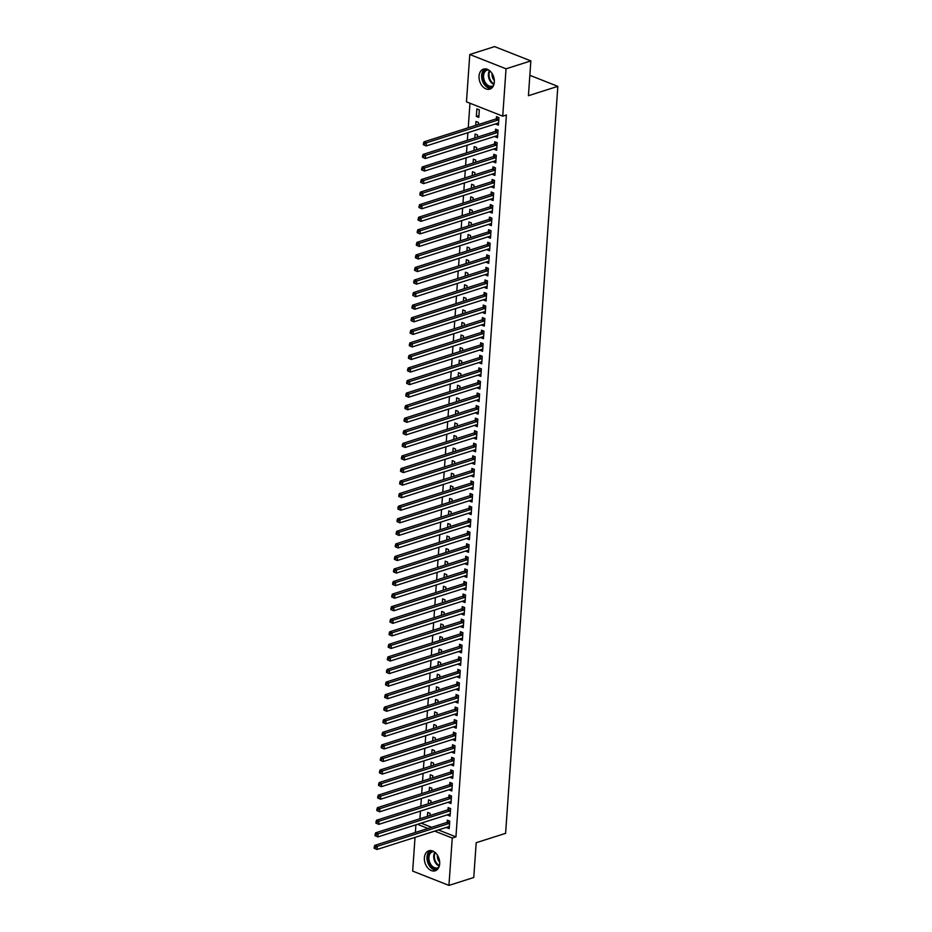 <?xml version="1.0" encoding="UTF-8"?>
<svg xmlns="http://www.w3.org/2000/svg" width="932" height="932" viewBox="0 0 932 932"><rect width="100%" height="100%" fill="white"/><g stroke="black" fill="none" stroke-linecap="round" stroke-linejoin="round"><path stroke-width="1.4" d="M494.333 82.133A10.508 7.328 72.3 0 1 489.871 89.123A10.508 7.328 72.3 0 1 479.036 76.098A10.508 7.328 72.3 0 1 483.498 69.108A10.508 7.328 72.3 0 1 494.333 82.133M439.671 863.801A10.508 7.328 72.3 0 1 435.209 870.791A10.508 7.328 72.3 0 1 424.386 857.766A10.508 7.328 72.3 0 1 428.848 850.776A10.508 7.328 72.3 0 1 439.671 863.801M469.961 103.242L468.248 127.766M467.899 132.694L467.363 140.324M467.025 145.252L466.489 152.883M466.14 157.811L465.604 165.453M465.266 170.381L464.73 178.012M464.381 182.94L463.856 190.571M463.507 195.499L462.971 203.141M462.633 208.069L462.097 215.7M461.748 220.628L461.212 228.27M460.874 233.198L460.338 240.829M459.989 245.757L459.453 253.388M459.115 258.315L458.579 265.958M458.229 270.886L457.705 278.517M457.356 283.445L456.82 291.075M456.482 296.003L455.946 303.646M455.597 308.574L455.061 316.204M454.723 321.132L454.187 328.775M453.837 333.691L453.313 341.333M452.964 346.261L452.428 353.892M452.09 358.82L451.554 366.462M451.205 371.39L450.669 379.021M450.331 383.949L449.795 391.58M449.445 396.508L448.921 404.15M448.572 409.078L448.036 416.709M447.698 421.637L447.162 429.279M446.812 434.195L446.277 441.838M445.939 446.766L445.403 454.397M445.053 459.325L444.529 466.967M444.18 471.895L443.644 479.526M443.306 484.454L442.77 492.084M442.42 497.012L441.885 504.655M441.547 509.583L441.011 517.213M440.661 522.141L440.137 529.772M439.788 534.7L439.252 542.342M438.914 547.27L438.378 554.901M438.028 559.829L437.492 567.471M437.155 572.399L436.619 580.03M436.269 584.958L435.733 592.589M435.395 597.517L434.86 605.159M434.522 610.087L433.986 617.718M433.636 622.646L433.1 630.277M432.763 635.205L432.227 642.847M431.877 647.775L431.341 655.406M431.003 660.334L430.468 667.976M430.118 672.892L429.594 680.535M429.244 685.463L428.708 693.093M428.37 698.021L427.835 705.664M427.485 710.592L426.949 718.222M426.611 723.15L426.075 730.781M425.726 735.709L425.202 743.352M424.852 748.279L424.316 755.91M423.978 760.838L423.443 768.481M423.093 773.397L422.557 781.039M422.219 785.967L421.683 793.598M421.334 798.526L420.81 806.168M420.46 811.096L419.924 818.727M466.466 101.856L469.775 54.499L506.041 68.805L502.732 116.162L466.466 101.856M506.041 68.805L530.856 60.906L494.589 46.6L469.775 54.499M530.856 60.906L528.421 95.705L557.837 86.35L505.598 833.348L476.194 842.703L473.759 877.501L448.944 885.4L412.666 871.094L415.031 837.39M415.369 832.462L415.905 824.82M557.837 86.35L529.854 75.317M477.266 129.711L477.941 129.49M475.716 125.389L475.984 121.463L478.442 122.43L478.291 124.562M497.641 135.909L495.067 136.724L497.513 137.691L498.049 130.154L495.591 129.187L495.451 131.226M475.506 154.829L476.182 154.619M473.957 150.506L474.225 146.58L476.683 147.547L476.532 149.691M495.882 161.038L493.308 161.853L495.766 162.82L496.29 155.283L493.832 154.316L493.692 156.355M473.747 179.958L474.435 179.748M472.198 175.635L472.477 171.709L474.924 172.676L474.772 174.82M494.135 186.167L491.548 186.983L494.007 187.949L494.531 180.412L492.084 179.445L491.933 181.472M472 205.087L472.675 204.865M470.439 200.764L470.718 196.838L473.165 197.805L473.013 199.937M492.376 211.284L489.801 212.112L492.247 213.079L492.772 205.541L490.325 204.574L490.185 206.601M470.241 230.216L470.916 229.994M468.68 225.894L468.959 221.956L471.406 222.923L471.266 225.066M490.616 236.413L488.042 237.229L490.488 238.196L491.013 230.658L488.566 229.691L488.426 231.73M468.481 255.333L469.157 255.123M466.932 251.011L467.2 247.085L469.658 248.052L469.507 250.195M488.857 261.543L486.283 262.358L488.729 263.325L489.265 255.787L486.807 254.82L486.667 256.859M466.722 280.462L467.398 280.252M465.173 276.14L465.441 272.214L467.899 273.181L467.748 275.324M487.098 286.672L484.524 287.487L486.982 288.454L487.506 280.916L485.048 279.95L484.908 281.977M464.963 305.591L465.651 305.37M463.414 301.269L463.693 297.343L466.14 298.31L465.988 300.442M485.339 311.789L482.764 312.616L485.223 313.583L485.747 306.046L483.3 305.079L483.149 307.106M463.216 330.72L463.891 330.499M461.655 326.398L461.934 322.46L464.381 323.427L464.229 325.571M483.592 336.918L481.017 337.733L483.463 338.7L483.988 331.163L481.541 330.196L481.401 332.235M461.457 355.838L462.132 355.628M459.895 351.515L460.175 347.589L462.622 348.556L462.482 350.7M481.832 362.047L479.258 362.863L481.704 363.83L482.228 356.292L479.782 355.325L479.642 357.364M459.697 380.967L460.373 380.757M458.148 376.645L458.416 372.718L460.874 373.685L460.723 375.829M480.073 387.164L477.499 387.992L479.945 388.959L480.481 381.421L478.023 380.454L477.883 382.481M457.938 406.096L458.614 405.874M456.389 401.774L456.657 397.848L459.115 398.814L458.963 400.946M478.314 412.293L475.739 413.121L478.186 414.088L478.722 406.55L476.264 405.583L476.124 407.61M456.179 431.225L456.855 431.003M454.63 426.891L454.909 422.965L457.356 423.932L457.204 426.075M476.555 437.423L473.98 438.238L476.438 439.205L476.963 431.667L474.516 430.7L474.365 432.739M454.42 456.342L455.107 456.132M452.87 452.02L453.15 448.094L455.597 449.061L455.445 451.205M474.807 462.552L472.221 463.367L474.679 464.334L475.203 456.797L472.757 455.83L472.617 457.868M452.672 481.471L453.348 481.262M451.111 477.149L451.391 473.223L453.837 474.19L453.686 476.334M473.048 487.669L470.474 488.496L472.92 489.463L473.444 481.926L470.998 480.959L470.858 482.986M450.913 506.6L451.589 506.379M449.364 502.278L449.632 498.352L452.078 499.319L451.938 501.451M471.289 512.798L468.714 513.625L471.161 514.592L471.685 507.043L469.239 506.088L469.099 508.115M449.154 531.729L449.83 531.508M447.605 527.395L447.873 523.469L450.331 524.436L450.179 526.58M469.53 537.927L466.955 538.743L469.402 539.71L469.938 532.172L467.48 531.205L467.34 533.244M447.395 556.847L448.071 556.637M445.846 552.525L446.113 548.598L448.572 549.565L448.42 551.709M467.771 563.056L465.196 563.872L467.654 564.839L468.179 557.301L465.72 556.334L465.581 558.373M445.636 581.976L446.323 581.766M444.086 577.654L444.366 573.728L446.812 574.695L446.661 576.838M466.023 588.174L463.437 589.001L465.895 589.968L466.419 582.43L463.973 581.463L463.821 583.49M443.888 607.105L444.564 606.883M442.327 602.783L442.607 598.857L445.053 599.824L444.902 601.956M464.264 613.303L461.69 614.118L464.136 615.085L464.66 607.548L462.214 606.581L462.074 608.619M442.129 632.234L442.805 632.013M440.568 627.9L440.848 623.974L443.294 624.941L443.154 627.085M462.505 638.432L459.93 639.247L462.377 640.214L462.901 632.677L460.455 631.71L460.315 633.748M440.37 657.351L441.046 657.142M438.821 653.029L439.089 649.103L441.547 650.07L441.395 652.214M460.746 663.561L458.171 664.376L460.618 665.343L461.154 657.806L458.695 656.839L458.556 658.877M438.611 682.48L439.287 682.259M437.061 678.158L437.329 674.232L439.788 675.199L439.636 677.343M458.987 688.678L456.412 689.505L458.87 690.472L459.394 682.935L456.936 681.968L456.797 683.995M436.852 707.609L437.539 707.388M435.302 703.287L435.582 699.361L438.028 700.328L437.877 702.46M457.228 713.807L454.653 714.623L457.111 715.59L457.635 708.052L455.189 707.085L455.037 709.124M435.104 732.727L435.78 732.517M433.543 728.405L433.823 724.479L436.269 725.446L436.118 727.589M455.48 738.936L452.905 739.752L455.352 740.719L455.876 733.181L453.43 732.214L453.29 734.253M433.345 757.856L434.021 757.646M431.784 753.534L432.064 749.608L434.51 750.575L434.359 752.718M453.721 764.065L451.146 764.881L453.593 765.848L454.117 758.31L451.671 757.343L451.531 759.37M431.586 782.985L432.262 782.764M430.036 778.663L430.304 774.737L432.763 775.704L432.611 777.847M451.962 789.183L449.387 790.01L451.834 790.977L452.37 783.439L449.911 782.472L449.772 784.499M429.827 808.114L430.502 807.893M428.277 803.792L428.545 799.866L431.003 800.833L430.852 802.965M450.203 814.312L447.628 815.127L450.074 816.094L450.61 808.557L448.152 807.59L448.012 809.628M421.159 823.154L431.632 827.29M438.401 829.946L455.934 836.866L506.414 114.997L502.732 116.162M449.329 826.87L446.754 827.698L449.201 828.664L449.725 821.127L447.278 820.16L447.139 822.187M428.953 820.673L429.629 820.463M427.392 816.35L427.672 812.424L430.118 813.391L429.967 815.535M451.088 801.753L448.502 802.568L450.96 803.535L451.484 795.998L449.038 795.031L448.898 797.07M430.7 795.544L431.388 795.334M429.151 791.221L429.431 787.295L431.877 788.262L431.726 790.406M452.836 776.624L450.261 777.439L452.719 778.406L453.243 770.869L450.797 769.902L450.645 771.941M432.46 770.426L433.135 770.205M430.91 766.092L431.19 762.166L433.636 763.133L433.485 765.277M454.595 751.495L452.02 752.322L454.467 753.289L455.002 745.751L452.544 744.784L452.404 746.812M434.219 745.297L434.895 745.076M432.669 740.975L432.937 737.049L435.395 738.016L435.244 740.148M456.354 726.366L453.779 727.193L456.226 728.16L456.762 720.622L454.303 719.655L454.164 721.683M435.978 720.168L436.654 719.958M434.428 715.846L434.696 711.92L437.155 712.887L437.003 715.03M458.113 701.248L455.538 702.064L457.985 703.031L458.509 695.493L456.063 694.526L455.923 696.565M437.737 695.039L438.413 694.829M436.176 690.717L436.456 686.791L438.902 687.758L438.762 689.901M459.872 676.119L457.297 676.935L459.744 677.902L460.268 670.364L457.822 669.397L457.682 671.436M439.496 669.922L440.172 669.7M437.935 665.599L438.215 661.662L440.661 662.629L440.51 664.772M461.62 650.99L459.045 651.817L461.503 652.784L462.027 645.247L459.581 644.28L459.429 646.307M441.244 644.793L441.931 644.571M439.694 640.47L439.974 636.544L442.42 637.511L442.269 639.643M463.379 625.873L460.804 626.688L463.262 627.655L463.787 620.118L461.328 619.151L461.189 621.178M443.003 619.663L443.679 619.454M441.453 615.341L441.721 611.415L444.18 612.382L444.028 614.526M465.138 600.744L462.563 601.559L465.01 602.526L465.546 594.989L463.088 594.022L462.948 596.061M444.762 594.534L445.438 594.325M443.213 590.212L443.481 586.286L445.939 587.253L445.787 589.397M466.897 575.615L464.322 576.43L466.769 577.397L467.293 569.86L464.847 568.893L464.707 570.932M446.521 569.417L447.197 569.196M444.96 565.095L445.24 561.157L447.686 562.124L447.546 564.268M468.656 550.486L466.082 551.313L468.528 552.28L469.052 544.742L466.606 543.775L466.466 545.803M448.28 544.288L448.956 544.067M446.719 539.966L446.999 536.04L449.445 537.007L449.294 539.139M470.415 525.368L467.829 526.184L470.287 527.151L470.811 519.613L468.365 518.646L468.214 520.673M450.028 519.159L450.715 518.949M448.478 514.837L448.758 510.911L451.205 511.878L451.053 514.021M472.163 500.239L469.588 501.055L472.046 502.022L472.571 494.484L470.124 493.517L469.973 495.556M451.787 494.03L452.463 493.82M450.238 489.708L450.505 485.782L452.964 486.749L452.812 488.892M473.922 475.11L471.347 475.926L473.794 476.893L474.33 469.355L471.872 468.388L471.732 470.427M453.546 468.913L454.222 468.691M451.997 464.59L452.265 460.664L454.723 461.631L454.571 463.763M475.681 449.981L473.107 450.808L475.553 451.775L476.089 444.238L473.631 443.271L473.491 445.298M455.305 443.783L455.981 443.562M453.756 439.461L454.024 435.535L456.482 436.502L456.33 438.646M477.44 424.864L474.866 425.679L477.312 426.646L477.836 419.109L475.39 418.142L475.25 420.169M457.064 418.654L457.74 418.445M455.503 414.332L455.783 410.406L458.229 411.373L458.078 413.517M479.199 399.735L476.625 400.55L479.071 401.517L479.596 393.98L477.149 393.013L477.009 395.052M458.824 393.525L459.499 393.316M457.262 389.203L457.542 385.277L459.989 386.244L459.837 388.388M480.947 374.606L478.372 375.421L480.83 376.388L481.355 368.851L478.908 367.884L478.757 369.922M460.571 368.408L461.258 368.187M459.022 364.086L459.301 360.16L461.748 361.127L461.596 363.259M482.706 349.477L480.131 350.304L482.59 351.271L483.114 343.733L480.656 342.766L480.516 344.793M462.33 343.279L463.006 343.058M460.781 338.957L461.049 335.031L463.507 335.998L463.355 338.141M484.465 324.359L481.891 325.175L484.337 326.142L484.873 318.604L482.415 317.637L482.275 319.676M464.089 318.15L464.765 317.94M462.54 313.828L462.808 309.902L465.266 310.869L465.115 313.012M486.224 299.23L483.65 300.046L486.096 301.013L486.62 293.475L484.174 292.508L484.034 294.547M465.849 293.032L466.524 292.811M464.287 288.699L464.567 284.773L467.014 285.74L466.874 287.883M487.984 274.101L485.409 274.917L487.855 275.884L488.38 268.346L485.933 267.379L485.793 269.418M467.608 267.903L468.283 267.682M466.047 263.581L466.326 259.655L468.773 260.622L468.621 262.754M489.743 248.972L487.156 249.799L489.615 250.766L490.139 243.229L487.692 242.262L487.541 244.289M469.355 242.774L470.043 242.565M467.806 238.452L468.085 234.526L470.532 235.493L470.38 237.637M491.49 223.855L488.916 224.67L491.374 225.637L491.898 218.1L489.44 217.133L489.3 219.171M471.114 217.645L471.79 217.436M469.565 213.323L469.833 209.397L472.291 210.364L472.14 212.508M493.249 198.726L490.675 199.541L493.121 200.508L493.657 192.971L491.199 192.004L491.059 194.042M472.873 192.528L473.549 192.307M471.324 188.194L471.592 184.268L474.05 185.235L473.899 187.379M495.008 173.597L492.434 174.424L494.88 175.391L495.405 167.842L492.958 166.886L492.818 168.913M474.633 167.399L475.308 167.178M473.083 163.077L473.351 159.151L475.798 160.118L475.658 162.25M496.768 148.468L494.193 149.295L496.64 150.262L497.164 142.724L494.717 141.757L494.577 143.784M476.392 142.27L477.067 142.06M474.831 137.948L475.11 134.022L477.557 134.989L477.405 137.132M498.527 123.35L495.94 124.166L498.399 125.133L498.923 117.595L496.476 116.628L496.337 118.667M476.334 116.43L478.792 117.397L479.316 109.859L476.869 108.893L476.334 116.43L478.92 115.615M455.934 836.866L452.253 838.043L448.944 885.4M417.489 824.319L427.963 828.455M434.72 831.123L452.253 838.043M449.096 823.48L446.649 822.513L374.781 845.371L377.227 846.338L449.096 823.48A1.351 0.839 111.5 0 0 449.445 823.271L449.585 823.154M375.235 847.374L377.227 846.338L377.017 849.483L374.163 848.248L375.153 848.633L375.235 847.374L374.256 846.99L374.163 848.248M449.341 826.626L449.212 826.602A1.351 0.839 111.5 0 0 448.875 826.614L377.017 849.483L375.153 848.633M446.649 822.513A1.351 0.839 111.5 0 0 446.999 822.304L448.828 820.766M374.781 845.371L374.256 846.99M449.97 810.91L447.523 809.943L375.654 832.812L378.112 833.779L449.97 810.91A1.351 0.839 111.5 0 0 450.319 810.712L450.471 810.595M376.109 834.816L378.112 833.779L377.891 836.924L375.048 835.678L376.027 836.074L376.109 834.816L375.13 834.431L375.048 835.678M450.226 814.067L450.098 814.032A1.351 0.839 111.5 0 0 449.76 814.055L377.891 836.924L376.027 836.074M447.523 809.943A1.351 0.839 111.5 0 0 447.873 809.745L449.713 808.207M375.654 832.812L375.13 834.431M450.855 798.351L448.409 797.384L376.54 820.253L378.986 821.22L450.855 798.351A1.351 0.839 111.5 0 0 451.205 798.153L451.344 798.037M376.994 822.245L378.986 821.22L378.765 824.354L375.922 823.119L376.901 823.504L376.994 822.245L376.015 821.861L375.922 823.119M451.1 801.497L450.972 801.473A1.351 0.839 111.5 0 0 450.634 801.485L378.765 824.354L376.901 823.504M448.409 797.384A1.351 0.839 111.5 0 0 448.758 797.186L450.587 795.648M376.54 820.253L376.015 821.861M438.401 868.135A9.087 6.349 72.3 0 1 430.782 866.003A9.087 6.349 72.3 0 1 428.068 856.566A9.087 6.349 72.3 0 1 432.984 851.102M433.951 851.603A8.411 5.872 -107.7 0 0 432.506 851.801A8.411 5.872 -107.7 0 0 428.93 857.382A8.411 5.872 -107.7 0 0 431.516 865.409A8.411 5.872 -107.7 0 0 437.609 867.843A8.411 5.872 -107.7 0 0 438.902 867.168M437.492 855.261A5.988 4.182 -107.7 0 0 439.252 861.669A5.988 4.182 -107.7 0 0 439.683 862.135M430.316 850.532A10.438 7.281 -107.7 0 0 430.211 866.9A10.438 7.281 -107.7 0 0 436.56 870.139M493.063 86.466A9.087 6.349 72.3 0 1 485.444 84.334A9.087 6.349 72.3 0 1 482.729 74.898A9.087 6.349 72.3 0 1 487.646 69.422M488.613 69.935A8.411 5.872 -107.7 0 0 487.168 70.133A8.411 5.872 -107.7 0 0 483.592 75.702A8.411 5.872 -107.7 0 0 486.178 83.74A8.411 5.872 -107.7 0 0 492.271 86.163A8.411 5.872 -107.7 0 0 493.564 85.488M492.154 73.581A5.988 4.182 -107.7 0 0 493.913 79.989A5.988 4.182 -107.7 0 0 494.344 80.467M484.978 68.863A10.438 7.281 -107.7 0 0 484.873 85.231A10.438 7.281 -107.7 0 0 491.211 88.47M451.729 785.781L449.282 784.814L377.413 807.683L379.872 808.65L451.729 785.781A1.351 0.839 111.5 0 0 452.078 785.583L452.218 785.466M377.868 809.687L379.872 808.65L379.65 811.795L376.808 810.56L377.786 810.945L377.868 809.687L376.889 809.302L376.808 810.56M451.973 788.938L451.845 788.903A1.351 0.839 111.5 0 0 451.507 788.926L379.65 811.795L377.786 810.945M449.282 784.814A1.351 0.839 111.5 0 0 449.632 784.616L451.472 783.078M377.413 807.683L376.889 809.302M452.614 773.222L450.156 772.255L378.299 795.124L380.745 796.091L452.614 773.222A1.351 0.839 111.5 0 0 452.964 773.024L453.103 772.908M378.753 797.128L380.745 796.091L380.524 799.237L377.681 797.99L378.66 798.375L378.753 797.128L377.775 796.732L377.681 797.99M452.859 776.379L452.731 776.344A1.351 0.839 111.5 0 0 452.393 776.368L380.524 799.237L378.66 798.375M450.156 772.255A1.351 0.839 111.5 0 0 450.505 772.057L452.346 770.519M378.299 795.124L377.775 796.732M453.488 760.663L451.041 759.697L379.173 782.565L381.619 783.532L453.488 760.663A1.351 0.839 111.5 0 0 453.837 760.465L453.977 760.337M379.627 784.558L381.619 783.532L381.409 786.666L378.555 785.431L379.545 785.816L379.627 784.558L378.648 784.173L378.555 785.431M453.733 763.809L453.604 763.786A1.351 0.839 111.5 0 0 453.267 763.797L381.409 786.666L379.545 785.816M451.041 759.697A1.351 0.839 111.5 0 0 451.391 759.498L453.232 757.961M379.173 782.565L378.648 784.173M454.373 748.093L451.915 747.126L380.046 769.995L382.504 770.962L454.373 748.093A1.351 0.839 111.5 0 0 454.723 747.895L454.863 747.779M380.512 771.999L382.504 770.962L382.283 774.108L379.44 772.873L380.419 773.257L380.512 771.999L379.522 771.614L379.44 772.873M454.618 751.25L454.49 751.215A1.351 0.839 111.5 0 0 454.152 751.239L382.283 774.108L380.419 773.257M451.915 747.126A1.351 0.839 111.5 0 0 452.265 746.928L454.105 745.39M380.046 769.995L379.522 771.614M455.247 735.534L452.801 734.567L380.932 757.436L383.378 758.403L455.247 735.534A1.351 0.839 111.5 0 0 455.597 735.336L455.736 735.22M381.386 759.44L383.378 758.403L383.157 761.537L380.314 760.302L381.293 760.687L381.386 759.44L380.407 759.044L380.314 760.302M455.492 738.692L455.364 738.657A1.351 0.839 111.5 0 0 455.026 738.68L383.157 761.537L381.293 760.687M452.801 734.567A1.351 0.839 111.5 0 0 453.15 734.369L454.979 732.832M380.932 757.436L380.407 759.044M456.121 722.976L453.674 722.009L381.805 744.878L384.264 745.845L456.121 722.976A1.351 0.839 111.5 0 0 456.47 722.766L456.61 722.649M382.26 746.87L384.264 745.845L384.042 748.978L381.2 747.744L382.178 748.128L382.26 746.87L381.281 746.485L381.2 747.744M456.377 726.121L456.237 726.098A1.351 0.839 111.5 0 0 455.899 726.11L384.042 748.978L382.178 748.128M453.674 722.009A1.351 0.839 111.5 0 0 454.024 721.799L455.865 720.261M381.805 744.878L381.281 746.485M457.006 710.405L454.548 709.438L382.691 732.307L385.137 733.274L457.006 710.405A1.351 0.839 111.5 0 0 457.356 710.207L457.495 710.091M383.145 734.311L385.137 733.274L384.916 736.42L382.073 735.173L383.052 735.569L383.145 734.311L382.167 733.927L382.073 735.173M457.251 713.562L457.123 713.528A1.351 0.839 111.5 0 0 456.785 713.551L384.916 736.42L383.052 735.569M454.548 709.438A1.351 0.839 111.5 0 0 454.898 709.24L456.738 707.703M382.691 732.307L382.167 733.927M457.88 697.847L455.433 696.88L383.565 719.749L386.011 720.716L457.88 697.847A1.351 0.839 111.5 0 0 458.229 697.649L458.369 697.532M384.019 721.741L386.011 720.716L385.801 723.849L382.947 722.615L383.937 722.999L384.019 721.741L383.04 721.356L382.947 722.615M458.125 701.004L457.996 700.969A1.351 0.839 111.5 0 0 457.659 700.981L385.801 723.849L383.937 722.999M455.433 696.88A1.351 0.839 111.5 0 0 455.783 696.682L457.624 695.144M383.565 719.749L383.04 721.356M458.765 685.276L456.307 684.309L384.45 707.178L386.897 708.145L458.765 685.276A1.351 0.839 111.5 0 0 459.115 685.078L459.255 684.962M384.904 709.182L386.897 708.145L386.675 711.291L383.833 710.056L384.811 710.44L384.904 709.182L383.914 708.798L383.833 710.056M459.01 688.433L458.882 688.399A1.351 0.839 111.5 0 0 458.544 688.422L386.675 711.291L384.811 710.44M456.307 684.309A1.351 0.839 111.5 0 0 456.657 684.111L458.497 682.573M384.45 707.178L383.914 708.798M459.639 672.718L457.193 671.751L385.324 694.62L387.77 695.587L459.639 672.718A1.351 0.839 111.5 0 0 459.989 672.52L460.128 672.403M385.778 696.623L387.77 695.587L387.549 698.732L384.706 697.486L385.685 697.87L385.778 696.623L384.8 696.227L384.706 697.486M459.884 675.875L459.756 675.84A1.351 0.839 111.5 0 0 459.418 675.863L387.549 698.732L385.685 697.87M457.193 671.751A1.351 0.839 111.5 0 0 457.542 671.553L459.371 670.015M385.324 694.62L384.8 696.227M460.513 660.159L458.066 659.192L386.197 682.061L388.656 683.028L460.513 660.159A1.351 0.839 111.5 0 0 460.862 659.961L461.002 659.833M386.652 684.053L388.656 683.028L388.434 686.162L385.592 684.927L386.57 685.311L386.652 684.053L385.673 683.669L385.592 684.927M460.769 663.304L460.629 663.281A1.351 0.839 111.5 0 0 460.303 663.293L388.434 686.162L386.57 685.311M458.066 659.192A1.351 0.839 111.5 0 0 458.416 658.994L460.257 657.456M386.197 682.061L385.673 683.669M461.398 647.589L458.94 646.622L387.083 669.491L389.529 670.457L461.398 647.589A1.351 0.839 111.5 0 0 461.748 647.391L461.888 647.274M387.537 671.494L389.529 670.457L389.308 673.603L386.465 672.368L387.444 672.753L387.537 671.494L386.559 671.11L386.465 672.368M461.643 650.746L461.515 650.711A1.351 0.839 111.5 0 0 461.177 650.734L389.308 673.603L387.444 672.753M458.94 646.622A1.351 0.839 111.5 0 0 459.29 646.424L461.13 644.886M387.083 669.491L386.559 671.11M462.272 635.03L459.825 634.063L387.957 656.932L390.415 657.899L462.272 635.03A1.351 0.839 111.5 0 0 462.622 634.832L462.761 634.715M388.411 658.936L390.415 657.899L390.193 661.044L387.351 659.798L388.329 660.182L388.411 658.936L387.432 658.54L387.351 659.798M462.517 638.187L462.388 638.152A1.351 0.839 111.5 0 0 462.051 638.175L390.193 661.044L388.329 660.182M459.825 634.063A1.351 0.839 111.5 0 0 460.175 633.865L462.016 632.327M387.957 656.932L387.432 658.54M463.157 622.471L460.699 621.504L388.842 644.373L391.289 645.34L463.157 622.471A1.351 0.839 111.5 0 0 463.507 622.261L463.647 622.145M389.296 646.365L391.289 645.34L391.067 648.474L388.225 647.239L389.203 647.624L389.296 646.365L388.306 645.981L388.225 647.239M463.402 625.617L463.274 625.593A1.351 0.839 111.5 0 0 462.936 625.605L391.067 648.474L389.203 647.624M460.699 621.504A1.351 0.839 111.5 0 0 461.049 621.294L462.889 619.768M388.842 644.373L388.306 645.981M464.031 609.901L461.585 608.934L389.716 631.803L392.162 632.77L464.031 609.901A1.351 0.839 111.5 0 0 464.381 609.703L464.52 609.586M390.17 633.807L392.162 632.77L391.941 635.915L389.098 634.669L390.077 635.065L390.17 633.807L389.192 633.422L389.098 634.669M464.276 613.058L464.148 613.023A1.351 0.839 111.5 0 0 463.81 613.046L391.941 635.915L390.077 635.065M461.585 608.934A1.351 0.839 111.5 0 0 461.934 608.736L463.763 607.198M389.716 631.803L389.192 633.422M464.905 597.342L462.458 596.375L390.59 619.244L393.048 620.211L464.905 597.342A1.351 0.839 111.5 0 0 465.254 597.144L465.394 597.028M391.044 621.236L393.048 620.211L392.826 623.345L389.984 622.11L390.962 622.494L391.044 621.236L390.065 620.852L389.984 622.11M465.161 600.499L465.021 600.464A1.351 0.839 111.5 0 0 464.695 600.476L392.826 623.345L390.962 622.494M462.458 596.375A1.351 0.839 111.5 0 0 462.808 596.177L464.649 594.639M390.59 619.244L390.065 620.852M465.79 584.772L463.332 583.816L391.475 606.674L393.921 607.641L465.79 584.772A1.351 0.839 111.5 0 0 466.14 584.574L466.28 584.457M391.929 608.678L393.921 607.641L393.7 610.786L390.858 609.551L391.836 609.936L391.929 608.678L390.951 608.293L390.858 609.551M466.035 587.929L465.907 587.906A1.351 0.839 111.5 0 0 465.569 587.917L393.7 610.786L391.836 609.936M463.332 583.816A1.351 0.839 111.5 0 0 463.682 583.607L465.522 582.069M391.475 606.674L390.951 608.293M466.664 572.213L464.218 571.246L392.349 594.115L394.807 595.082L466.664 572.213A1.351 0.839 111.5 0 0 467.014 572.015L467.153 571.899M392.803 596.119L394.807 595.082L394.586 598.227L391.743 596.981L392.722 597.377L392.803 596.119L391.824 595.723L391.743 596.981M466.909 575.37L466.781 575.335A1.351 0.839 111.5 0 0 466.443 575.359L394.586 598.227L392.722 597.377M464.218 571.246A1.351 0.839 111.5 0 0 464.567 571.048L466.408 569.51M392.349 594.115L391.824 595.723M467.549 559.654L465.091 558.687L393.234 581.556L395.681 582.523L467.549 559.654A1.351 0.839 111.5 0 0 467.899 559.456L468.039 559.34M393.688 583.548L395.681 582.523L395.459 585.657L392.617 584.422L393.595 584.807L393.688 583.548L392.698 583.164L392.617 584.422M467.794 562.8L467.666 562.777A1.351 0.839 111.5 0 0 467.328 562.788L395.459 585.657L393.595 584.807M465.091 558.687A1.351 0.839 111.5 0 0 465.441 558.489L467.282 556.952M393.234 581.556L392.698 583.164M468.423 547.084L465.977 546.117L394.108 568.986L396.554 569.953L468.423 547.084A1.351 0.839 111.5 0 0 468.773 546.886L468.913 546.769M394.562 570.99L396.554 569.953L396.345 573.098L393.49 571.864L394.481 572.248L394.562 570.99L393.584 570.605L393.49 571.864M468.668 550.241L468.54 550.206A1.351 0.839 111.5 0 0 468.202 550.23L396.345 573.098L394.481 572.248M465.977 546.117A1.351 0.839 111.5 0 0 466.326 545.919L468.155 544.381M394.108 568.986L393.584 570.605M469.297 534.525L466.85 533.558L394.982 556.427L397.44 557.394L469.297 534.525A1.351 0.839 111.5 0 0 469.646 534.327L469.786 534.211M395.436 558.431L397.44 557.394L397.218 560.54L394.376 559.293L395.354 559.678L395.436 558.431L394.457 558.035L394.376 559.293M469.553 537.682L469.413 537.648A1.351 0.839 111.5 0 0 469.087 537.671L397.218 560.54L395.354 559.678M466.85 533.558A1.351 0.839 111.5 0 0 467.2 533.36L469.041 531.822M394.982 556.427L394.457 558.035M470.182 521.967L467.724 521L395.867 543.869L398.313 544.836L470.182 521.967A1.351 0.839 111.5 0 0 470.532 521.757L470.672 521.64M396.321 545.861L398.313 544.836L398.092 547.969L395.25 546.735L396.228 547.119L396.321 545.861L395.343 545.476L395.25 546.735M470.427 525.112L470.299 525.089A1.351 0.839 111.5 0 0 469.961 525.1L398.092 547.969L396.228 547.119M467.724 521A1.351 0.839 111.5 0 0 468.074 520.79L469.914 519.264M395.867 543.869L395.343 545.476M471.056 509.396L468.61 508.429L396.741 531.298L399.199 532.265L471.056 509.396A1.351 0.839 111.5 0 0 471.406 509.198L471.545 509.082M397.195 533.302L399.199 532.265L398.978 535.411L396.135 534.164L397.114 534.56L397.195 533.302L396.217 532.918L396.135 534.164M471.301 512.553L471.173 512.518A1.351 0.839 111.5 0 0 470.835 512.542L398.978 535.411L397.114 534.56M468.61 508.429A1.351 0.839 111.5 0 0 468.959 508.231L470.8 506.693M396.741 531.298L396.217 532.918M471.942 496.838L469.483 495.871L397.626 518.74L400.073 519.707L471.942 496.838A1.351 0.839 111.5 0 0 472.291 496.64L472.431 496.523M398.08 520.732L400.073 519.707L399.851 522.84L397.009 521.605L397.987 521.99L398.08 520.732L397.102 520.347L397.009 521.605M472.186 499.995L472.058 499.96A1.351 0.839 111.5 0 0 471.72 499.971L399.851 522.84L397.987 521.99M469.483 495.871A1.351 0.839 111.5 0 0 469.833 495.673L471.674 494.135M397.626 518.74L397.102 520.347M472.815 484.279L470.369 483.312L398.5 506.169L400.946 507.136L472.815 484.279A1.351 0.839 111.5 0 0 473.165 484.069L473.305 483.953M398.954 508.173L400.946 507.136L400.737 510.282L397.882 509.047L398.873 509.431L398.954 508.173L397.976 507.789L397.882 509.047M473.06 487.424L472.932 487.401A1.351 0.839 111.5 0 0 472.594 487.413L400.737 510.282L398.873 509.431M470.369 483.312A1.351 0.839 111.5 0 0 470.718 483.102L472.547 481.564M398.5 506.169L397.976 507.789M473.689 471.709L471.243 470.742L399.374 493.611L401.832 494.577L473.689 471.709A1.351 0.839 111.5 0 0 474.038 471.51L474.178 471.394M399.828 495.614L401.832 494.577L401.61 497.723L398.768 496.476L399.746 496.873L399.828 495.614L398.849 495.23L398.768 496.476M473.945 474.866L473.817 474.831A1.351 0.839 111.5 0 0 473.479 474.854L401.61 497.723L399.746 496.873M471.243 470.742A1.351 0.839 111.5 0 0 471.592 470.543L473.433 469.006M399.374 493.611L398.849 495.23M474.574 459.15L472.128 458.183L400.259 481.052L402.706 482.019L474.574 459.15A1.351 0.839 111.5 0 0 474.924 458.952L475.064 458.835M400.713 483.044L402.706 482.019L402.484 485.153L399.642 483.918L400.62 484.302L400.713 483.044L399.735 482.66L399.642 483.918M474.819 462.295L474.691 462.272A1.351 0.839 111.5 0 0 474.353 462.284L402.484 485.153L400.62 484.302M472.128 458.183A1.351 0.839 111.5 0 0 472.477 457.985L474.306 456.447M400.259 481.052L399.735 482.66M475.448 446.579L473.002 445.613L401.133 468.481L403.591 469.448L475.448 446.579A1.351 0.839 111.5 0 0 475.798 446.381L475.937 446.265M401.587 470.485L403.591 469.448L403.37 472.594L400.527 471.359L401.506 471.743L401.587 470.485L400.609 470.101L400.527 471.359M475.693 449.737L475.565 449.702A1.351 0.839 111.5 0 0 475.227 449.725L403.37 472.594L401.506 471.743M473.002 445.613A1.351 0.839 111.5 0 0 473.351 445.414L475.192 443.877M401.133 468.481L400.609 470.101M476.334 434.021L473.875 433.054L402.018 455.923L404.465 456.89L476.334 434.021A1.351 0.839 111.5 0 0 476.683 433.823L476.823 433.706M402.473 457.927L404.465 456.89L404.243 460.035L401.401 458.789L402.379 459.173L402.473 457.927L401.494 457.53L401.401 458.789M476.578 437.178L476.45 437.143A1.351 0.839 111.5 0 0 476.112 437.166L404.243 460.035L402.379 459.173M473.875 433.054A1.351 0.839 111.5 0 0 474.225 432.856L476.066 431.318M402.018 455.923L401.494 457.53M477.207 421.462L474.761 420.495L402.892 443.364L405.338 444.331L477.207 421.462A1.351 0.839 111.5 0 0 477.557 421.264L477.697 421.136M403.346 445.356L405.338 444.331L405.129 447.465L402.275 446.23L403.265 446.614L403.346 445.356L402.368 444.972L402.275 446.23M477.452 424.608L477.324 424.584A1.351 0.839 111.5 0 0 476.986 424.596L405.129 447.465L403.265 446.614M474.761 420.495A1.351 0.839 111.5 0 0 475.11 420.297L476.939 418.759M402.892 443.364L402.368 444.972M478.093 408.892L475.635 407.925L403.766 430.794L406.224 431.761L478.093 408.892A1.351 0.839 111.5 0 0 478.442 408.694L478.582 408.577M404.232 432.798L406.224 431.761L406.002 434.906L403.16 433.671L404.138 434.056L404.232 432.798L403.241 432.413L403.16 433.671M478.337 412.049L478.209 412.014A1.351 0.839 111.5 0 0 477.871 412.037L406.002 434.906L404.138 434.056M475.635 407.925A1.351 0.839 111.5 0 0 475.984 407.727L477.825 406.189M403.766 430.794L403.241 432.413M478.966 396.333L476.52 395.366L404.651 418.235L407.098 419.202L478.966 396.333A1.351 0.839 111.5 0 0 479.316 396.135L479.456 396.018M405.105 420.239L407.098 419.202L406.876 422.336L404.034 421.101L405.012 421.485L405.105 420.239L404.127 419.843L404.034 421.101M479.211 399.49L479.083 399.455A1.351 0.839 111.5 0 0 478.745 399.478L406.876 422.336L405.012 421.485M476.52 395.366A1.351 0.839 111.5 0 0 476.869 395.168L478.698 393.63M404.651 418.235L404.127 419.843M479.84 383.774L477.394 382.807L405.525 405.676L407.983 406.643L479.84 383.774A1.351 0.839 111.5 0 0 480.19 383.565L480.33 383.448M405.979 407.668L407.983 406.643L407.762 409.777L404.919 408.542L405.898 408.927L405.979 407.668L405.001 407.284L404.919 408.542M480.097 386.92L479.957 386.897A1.351 0.839 111.5 0 0 479.619 386.908L407.762 409.777L405.898 408.927M477.394 382.807A1.351 0.839 111.5 0 0 477.743 382.598L479.584 381.06M405.525 405.676L405.001 407.284M480.726 371.204L478.267 370.237L406.41 393.106L408.857 394.073L480.726 371.204A1.351 0.839 111.5 0 0 481.075 371.006L481.215 370.889M406.865 395.11L408.857 394.073L408.635 397.218L405.793 395.972L406.771 396.368L406.865 395.11L405.886 394.725L405.793 395.972M480.97 374.361L480.842 374.326A1.351 0.839 111.5 0 0 480.504 374.349L408.635 397.218L406.771 396.368M478.267 370.237A1.351 0.839 111.5 0 0 478.617 370.039L480.458 368.501M406.41 393.106L405.886 394.725M481.599 358.645L479.153 357.678L407.284 380.547L409.731 381.514L481.599 358.645A1.351 0.839 111.5 0 0 481.949 358.447L482.089 358.331M407.738 382.539L409.731 381.514L409.521 384.648L406.667 383.413L407.657 383.798L407.738 382.539L406.76 382.155L406.667 383.413M481.844 361.802L481.716 361.767A1.351 0.839 111.5 0 0 481.378 361.779L409.521 384.648L407.657 383.798M479.153 357.678A1.351 0.839 111.5 0 0 479.502 357.48L481.343 355.942M407.284 380.547L406.76 382.155M482.485 346.075L480.027 345.108L408.158 367.977L410.616 368.944L482.485 346.075A1.351 0.839 111.5 0 0 482.834 345.877L482.974 345.76M408.624 369.981L410.616 368.944L410.395 372.089L407.552 370.854L408.531 371.239L408.624 369.981L407.633 369.596L407.552 370.854M482.729 349.232L482.601 349.197A1.351 0.839 111.5 0 0 482.263 349.22L410.395 372.089L408.531 371.239M480.027 345.108A1.351 0.839 111.5 0 0 480.376 344.91L482.217 343.372M408.158 367.977L407.633 369.596M483.358 333.516L480.912 332.549L409.043 355.418L411.49 356.385L483.358 333.516A1.351 0.839 111.5 0 0 483.708 333.318L483.848 333.202M409.498 357.422L411.49 356.385L411.268 359.531L408.426 358.284L409.404 358.669L409.498 357.422L408.519 357.026L408.426 358.284M483.603 336.673L483.475 336.638A1.351 0.839 111.5 0 0 483.137 336.662L411.268 359.531L409.404 358.669M480.912 332.549A1.351 0.839 111.5 0 0 481.262 332.351L483.091 330.813M409.043 355.418L408.519 357.026M484.232 320.957L481.786 319.991L409.917 342.86L412.375 343.826L484.232 320.957A1.351 0.839 111.5 0 0 484.582 320.759L484.722 320.631M410.371 344.852L412.375 343.826L412.154 346.96L409.311 345.725L410.29 346.11L410.371 344.852L409.393 344.467L409.311 345.725M484.489 324.103L484.349 324.08A1.351 0.839 111.5 0 0 484.023 324.091L412.154 346.96L410.29 346.11M481.786 319.991A1.351 0.839 111.5 0 0 482.135 319.793L483.976 318.255M409.917 342.86L409.393 344.467M485.118 308.387L482.66 307.42L410.802 330.289L413.249 331.256L485.118 308.387A1.351 0.839 111.5 0 0 485.467 308.189L485.607 308.073M411.257 332.293L413.249 331.256L413.027 334.402L410.185 333.167L411.163 333.551L411.257 332.293L410.278 331.909L410.185 333.167M485.362 311.544L485.234 311.509A1.351 0.839 111.5 0 0 484.896 311.533L413.027 334.402L411.163 333.551M482.66 307.42A1.351 0.839 111.5 0 0 483.009 307.222L484.85 305.684M410.802 330.289L410.278 331.909M485.991 295.828L483.545 294.861L411.676 317.73L414.123 318.697L485.991 295.828A1.351 0.839 111.5 0 0 486.341 295.63L486.481 295.514M412.13 319.734L414.123 318.697L413.913 321.843L411.059 320.596L412.049 320.981L412.13 319.734L411.152 319.338L411.059 320.596M486.236 298.986L486.108 298.951A1.351 0.839 111.5 0 0 485.77 298.974L413.913 321.843L412.049 320.981M483.545 294.861A1.351 0.839 111.5 0 0 483.894 294.663L485.735 293.126M411.676 317.73L411.152 319.338M486.877 283.27L484.419 282.303L412.561 305.172L415.008 306.139L486.877 283.27A1.351 0.839 111.5 0 0 487.226 283.06L487.366 282.944M413.016 307.164L415.008 306.139L414.787 309.273L411.944 308.038L412.923 308.422L413.016 307.164L412.026 306.779L411.944 308.038M487.121 286.415L486.993 286.392A1.351 0.839 111.5 0 0 486.655 286.404L414.787 309.273L412.923 308.422M484.419 282.303A1.351 0.839 111.5 0 0 484.768 282.093L486.609 280.567M412.561 305.172L412.026 306.779M487.751 270.699L485.304 269.732L413.435 292.601L415.882 293.568L487.751 270.699A1.351 0.839 111.5 0 0 488.1 270.501L488.24 270.385M413.89 294.605L415.882 293.568L415.66 296.714L412.818 295.467L413.796 295.863L413.89 294.605L412.911 294.221L412.818 295.467M487.995 273.857L487.867 273.822A1.351 0.839 111.5 0 0 487.529 273.845L415.66 296.714L413.796 295.863M485.304 269.732A1.351 0.839 111.5 0 0 485.654 269.534L487.483 267.997M413.435 292.601L412.911 294.221M488.624 258.141L486.178 257.174L414.309 280.043L416.767 281.01L488.624 258.141A1.351 0.839 111.5 0 0 488.974 257.943L489.114 257.826M414.763 282.035L416.767 281.01L416.546 284.144L413.703 282.909L414.682 283.293L414.763 282.035L413.785 281.65L413.703 282.909M488.881 261.298L488.741 261.263A1.351 0.839 111.5 0 0 488.415 261.275L416.546 284.144L414.682 283.293M486.178 257.174A1.351 0.839 111.5 0 0 486.527 256.976L488.368 255.438M414.309 280.043L413.785 281.65M489.51 245.57L487.052 244.615L415.194 267.472L417.641 268.439L489.51 245.57A1.351 0.839 111.5 0 0 489.859 245.372L489.999 245.256M415.649 269.476L417.641 268.439L417.42 271.585L414.577 270.35L415.555 270.734L415.649 269.476L414.67 269.092L414.577 270.35M489.754 248.728L489.626 248.704A1.351 0.839 111.5 0 0 489.288 248.716L417.42 271.585L415.555 270.734M487.052 244.615A1.351 0.839 111.5 0 0 487.401 244.405L489.242 242.868M415.194 267.472L414.67 269.092M490.383 233.012L487.937 232.045L416.068 254.914L418.526 255.881L490.383 233.012A1.351 0.839 111.5 0 0 490.733 232.814L490.873 232.697M416.522 256.917L418.526 255.881L418.305 259.026L415.462 257.78L416.441 258.176L416.522 256.917L415.544 256.521L415.462 257.78M490.628 236.169L490.5 236.134A1.351 0.839 111.5 0 0 490.162 236.157L418.305 259.026L416.441 258.176M487.937 232.045A1.351 0.839 111.5 0 0 488.286 231.847L490.127 230.309M416.068 254.914L415.544 256.521M491.269 220.453L488.811 219.486L416.953 242.355L419.4 243.322L491.269 220.453A1.351 0.839 111.5 0 0 491.618 220.255L491.758 220.138M417.408 244.347L419.4 243.322L419.179 246.456L416.336 245.221L417.315 245.605L417.408 244.347L416.418 243.963L416.336 245.221M491.513 223.598L491.385 223.575A1.351 0.839 111.5 0 0 491.048 223.587L419.179 246.456L417.315 245.605M488.811 219.486A1.351 0.839 111.5 0 0 489.16 219.288L491.001 217.75M416.953 242.355L416.418 243.963M492.143 207.883L489.696 206.916L417.827 229.785L420.274 230.752L492.143 207.883A1.351 0.839 111.5 0 0 492.492 207.685L492.632 207.568M418.282 231.788L420.274 230.752L420.052 233.897L417.21 232.662L418.188 233.047L418.282 231.788L417.303 231.404L417.21 232.662M492.387 211.04L492.259 211.005A1.351 0.839 111.5 0 0 491.921 211.028L420.052 233.897L418.188 233.047M489.696 206.916A1.351 0.839 111.5 0 0 490.046 206.718L491.875 205.18M417.827 229.785L417.303 231.404M493.016 195.324L490.57 194.357L418.701 217.226L421.159 218.193L493.016 195.324A1.351 0.839 111.5 0 0 493.366 195.126L493.506 195.009M419.155 219.23L421.159 218.193L420.938 221.338L418.095 220.092L419.074 220.476L419.155 219.23L418.177 218.834L418.095 220.092M493.273 198.481L493.133 198.446A1.351 0.839 111.5 0 0 492.807 198.469L420.938 221.338L419.074 220.476M490.57 194.357A1.351 0.839 111.5 0 0 490.919 194.159L492.76 192.621M418.701 217.226L418.177 218.834M493.902 182.765L491.444 181.798L419.586 204.667L422.033 205.634L493.902 182.765A1.351 0.839 111.5 0 0 494.251 182.555L494.391 182.439M420.041 206.659L422.033 205.634L421.812 208.768L418.969 207.533L419.948 207.918L420.041 206.659L419.062 206.275L418.969 207.533M494.146 185.911L494.018 185.887A1.351 0.839 111.5 0 0 493.68 185.899L421.812 208.768L419.948 207.918M491.444 181.798A1.351 0.839 111.5 0 0 491.793 181.589L493.634 180.062M419.586 204.667L419.062 206.275M494.776 170.195L492.329 169.228L420.46 192.097L422.918 193.064L494.776 170.195A1.351 0.839 111.5 0 0 495.125 169.997L495.265 169.88M420.915 194.101L422.918 193.064L422.697 196.209L419.854 194.963L420.833 195.359L420.915 194.101L419.936 193.716L419.854 194.963M495.02 173.352L494.892 173.317A1.351 0.839 111.5 0 0 494.554 173.34L422.697 196.209L420.833 195.359M492.329 169.228A1.351 0.839 111.5 0 0 492.678 169.03L494.519 167.492M420.46 192.097L419.936 193.716M495.661 157.636L493.203 156.669L421.346 179.538L423.792 180.505L495.661 157.636A1.351 0.839 111.5 0 0 496.01 157.438L496.15 157.322M421.8 181.53L423.792 180.505L423.571 183.639L420.728 182.404L421.707 182.788L421.8 181.53L420.821 181.146L420.728 182.404M495.906 160.793L495.777 160.758A1.351 0.839 111.5 0 0 495.44 160.77L423.571 183.639L421.707 182.788M493.203 156.669A1.351 0.839 111.5 0 0 493.552 156.471L495.393 154.933M421.346 179.538L420.821 181.146M496.535 145.077L494.088 144.111L422.219 166.968L424.666 167.935L496.535 145.077A1.351 0.839 111.5 0 0 496.884 144.868L497.024 144.751M422.674 168.972L424.666 167.935L424.456 171.08L421.602 169.845L422.592 170.23L422.674 168.972L421.695 168.587L421.602 169.845M496.779 148.223L496.651 148.2A1.351 0.839 111.5 0 0 496.313 148.211L424.456 171.08L422.592 170.23M494.088 144.111A1.351 0.839 111.5 0 0 494.438 143.901L496.267 142.363M422.219 166.968L421.695 168.587M497.408 132.507L494.962 131.54L423.093 154.409L425.551 155.376L497.408 132.507A1.351 0.839 111.5 0 0 497.758 132.309L497.898 132.193M423.547 156.413L425.551 155.376L425.33 158.522L422.487 157.275L423.466 157.671L423.547 156.413L422.569 156.028L422.487 157.275M497.665 135.664L497.537 135.629A1.351 0.839 111.5 0 0 497.199 135.653L425.33 158.522L423.466 157.671M494.962 131.54A1.351 0.839 111.5 0 0 495.311 131.342L497.152 129.804M423.093 154.409L422.569 156.028M498.294 119.948L495.847 118.981L423.978 141.85L426.425 142.817L498.294 119.948A1.351 0.839 111.5 0 0 498.643 119.75L498.783 119.634M424.433 143.843L426.425 142.817L426.204 145.951L423.361 144.716L424.34 145.101L424.433 143.843L423.454 143.458L423.361 144.716M498.538 123.094L498.41 123.071A1.351 0.839 111.5 0 0 498.072 123.082L426.204 145.951L424.34 145.101M495.847 118.981A1.351 0.839 111.5 0 0 496.185 118.783L498.026 117.246M423.978 141.85L423.454 143.458M449.445 823.271L446.999 822.304M450.319 810.712L447.873 809.745M451.205 798.153L448.758 797.186M439.263 866.131A8.411 5.872 72.3 0 1 436.304 863.882A8.411 5.872 72.3 0 1 434.848 852.232M435.279 852.594A8.143 5.685 -107.7 0 0 436.875 863.556A8.143 5.685 -107.7 0 0 439.415 865.583M493.925 84.463A8.411 5.872 72.3 0 1 490.966 82.214A8.411 5.872 72.3 0 1 489.498 70.564M489.941 70.925A8.143 5.685 -107.7 0 0 491.537 81.888A8.143 5.685 -107.7 0 0 494.065 83.915M452.078 785.583L449.632 784.616M452.964 773.024L450.505 772.057M453.837 760.465L451.391 759.498M454.723 747.895L452.265 746.928M455.597 735.336L453.15 734.369M456.47 722.766L454.024 721.799M457.356 710.207L454.898 709.24M458.229 697.649L455.783 696.682M459.115 685.078L456.657 684.111M459.989 672.52L457.542 671.553M460.862 659.961L458.416 658.994M461.748 647.391L459.29 646.424M462.622 634.832L460.175 633.865M463.507 622.261L461.049 621.294M464.381 609.703L461.934 608.736M465.254 597.144L462.808 596.177M466.14 584.574L463.682 583.607M467.014 572.015L464.567 571.048M467.899 559.456L465.441 558.489M468.773 546.886L466.326 545.919M469.646 534.327L467.2 533.36M470.532 521.757L468.074 520.79M471.406 509.198L468.959 508.231M472.291 496.64L469.833 495.673M473.165 484.069L470.718 483.102M474.038 471.51L471.592 470.543M474.924 458.952L472.477 457.985M475.798 446.381L473.351 445.414M476.683 433.823L474.225 432.856M477.557 421.264L475.11 420.297M478.442 408.694L475.984 407.727M479.316 396.135L476.869 395.168M480.19 383.565L477.743 382.598M481.075 371.006L478.617 370.039M481.949 358.447L479.502 357.48M482.834 345.877L480.376 344.91M483.708 333.318L481.262 332.351M484.582 320.759L482.135 319.793M485.467 308.189L483.009 307.222M486.341 295.63L483.894 294.663M487.226 283.06L484.768 282.093M488.1 270.501L485.654 269.534M488.974 257.943L486.527 256.976M489.859 245.372L487.401 244.405M490.733 232.814L488.286 231.847M491.618 220.255L489.16 219.288M492.492 207.685L490.046 206.718M493.366 195.126L490.919 194.159M494.251 182.555L491.793 181.589M495.125 169.997L492.678 169.03M496.01 157.438L493.552 156.471M496.884 144.868L494.438 143.901M497.758 132.309L495.311 131.342M498.643 119.75L496.185 118.783"/></g></svg>
